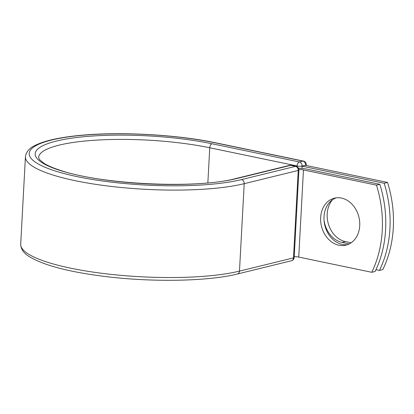 <?xml version="1.0" encoding="UTF-8"?>
<svg xmlns="http://www.w3.org/2000/svg" width="414" height="414" viewBox="0 0 414 414"><rect width="100%" height="100%" fill="white"/><g stroke="black" fill="none" stroke-linecap="round" stroke-linejoin="round"><path stroke-width="0.62" d="M359.725 225.723A24.188 19.267 -103.8 0 0 334.434 198.156A24.188 19.267 -103.8 0 0 320.648 217.583A24.188 19.267 -103.8 0 0 345.938 245.145A24.188 19.267 -103.8 0 0 359.725 225.723M336.137 197.84A24.188 19.267 -103.8 0 0 324.007 216.76A24.188 19.267 -103.8 0 0 347.594 244.638M379.84 184.323L376.481 185.146A104.256 83.054 -103.8 0 1 371.762 272.293L375.12 271.47A104.256 83.054 76.2 0 0 379.84 184.323L306.815 169.114A11.152 2.396 3.1 0 0 298.551 168.255M376.481 185.146L303.457 169.937A5.434 1.17 3.1 0 0 298.908 169.512M371.762 272.293L298.737 257.084A5.434 1.17 3.1 0 0 294.225 256.659M302.018 168.436L302.142 166.174L305.501 165.352L387.535 182.439L384.176 183.262A104.256 83.054 -103.8 0 1 379.457 270.409L382.815 269.586A104.256 83.054 -103.8 0 0 387.535 182.439M351.155 242.78L345.436 241.59A24.188 19.267 76.2 0 1 328.457 224.243A24.188 19.267 76.2 0 1 332.613 199.672M349.266 243.908L342.083 242.413A24.188 19.267 76.2 0 1 324.017 220.025M375.969 269.685L379.457 270.409M302.142 166.174L384.176 183.262M298.737 257.084L303.457 169.937M25.435 156.746A121.116 26.035 3.1 0 0 108.318 186.072A121.116 26.035 3.1 0 0 244.213 183.676L239.473 271.113A3.576 2.846 76.2 0 1 237.439 273.98C208.573 281.287 153.708 282.364 106.719 276.681C69.278 272.133 43.279 265.322 28.716 256.24C23.526 253.026 20.855 249.011 20.7 244.182L25.435 156.746C26.113 151.948 29.218 148.233 34.75 145.599C43.837 140.977 58.048 137.665 77.392 135.668C117.504 131.321 176.136 134.379 216.118 142.892A3.576 2.018 -78.2 0 0 215.575 142.908A117.545 25.264 3.1 0 0 51.615 140.03A117.545 25.264 3.1 0 0 77.553 176.711A117.545 25.264 3.1 0 0 241.512 179.588A3.576 2.846 76.2 0 1 244.213 183.676L298.235 170.444A3.576 2.846 -103.8 0 0 295.534 166.356L290.675 165.341A3.576 2.846 -103.8 0 0 289.634 165.357L235.613 178.589A3.576 2.846 76.2 0 1 236.653 178.574L290.675 165.341A3.576 2.018 101.8 0 1 291.218 165.331A3.576 3.576 0 0 0 289.634 165.357M241.512 179.588L295.534 166.356A3.576 2.018 101.8 0 1 296.077 166.345L291.218 165.331M20.7 244.182A121.116 26.035 3.1 0 0 103.583 273.509A121.116 26.035 3.1 0 0 239.473 271.113L293.5 257.881L298.235 170.444A3.576 0.766 -176.9 0 0 298.918 170.035A3.576 3.576 0 0 0 296.077 166.345M237.439 273.98L291.461 260.753A3.576 2.846 -103.8 0 0 293.5 257.881A3.576 0.766 -176.9 0 0 294.183 257.472L298.918 170.035M207.854 182.895L209.758 147.772A107.95 23.205 3.1 0 0 98.004 140.03A107.95 23.205 3.1 0 0 38.585 157.455L39.485 159.561L44.013 163.318C47.672 165.621 52.914 167.898 59.745 170.149C100.69 184.541 196.8 189.12 235.613 178.589M297.035 166.692L297.076 165.962L209.758 147.772A3.576 2.018 -78.2 0 1 212.046 143.772A111.526 23.971 3.1 0 0 56.475 141.039A111.526 23.971 3.1 0 0 81.087 175.841A111.526 23.971 3.1 0 0 236.653 178.574M305.584 165.367L302.065 166.05A3.576 0.766 -176.9 0 1 297.076 165.962A3.576 2.018 -78.2 0 1 299.363 161.962L302.898 161.098A3.576 2.018 -78.2 0 1 303.436 161.082L216.118 142.892M212.046 143.772L299.363 161.962A3.576 2.846 76.2 0 1 302.065 166.05L301.935 168.431M215.575 142.908L302.898 161.098A3.576 2.846 76.2 0 1 305.594 165.186A3.576 0.766 -176.9 0 0 306.277 164.777A3.576 3.576 0 0 0 303.436 161.082M342.083 242.413L345.436 241.59M291.461 260.753A3.576 3.576 0 0 0 294.183 257.472M306.277 164.777L306.236 165.507"/></g></svg>
